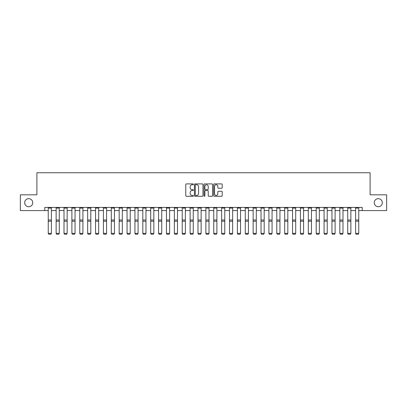 <?xml version="1.0" encoding="UTF-8"?>
<svg xmlns="http://www.w3.org/2000/svg" width="407" height="407" viewBox="0 0 407 407"><rect width="100%" height="100%" fill="white"/><g stroke="black" fill="none" stroke-linecap="round" stroke-linejoin="round"><path stroke-width="0.61" d="M193.411 184.335A0.432 0.432 0 0 0 192.979 183.898L186.406 183.898A0.621 0.621 0 0 0 185.785 184.519L185.785 195.66A0.621 0.621 0 0 0 186.406 196.276L192.979 196.276A0.432 0.432 0 0 0 193.411 195.843A0.432 0.432 0 0 0 192.979 195.411L192.129 195.411A1.979 1.979 0 0 1 190.15 193.432L190.15 192.501A1.979 1.979 0 0 1 192.129 190.522L192.979 190.522A0.432 0.432 0 0 0 193.411 190.089A0.432 0.432 0 0 0 192.979 189.657L192.129 189.657A1.979 1.979 0 0 1 190.15 187.673L190.15 186.747A1.979 1.979 0 0 1 192.129 184.768L192.979 184.768A0.432 0.432 0 0 0 193.411 184.335M374.262 202.696A4.034 4.034 0 0 0 378.296 206.731A4.034 4.034 0 0 0 382.331 202.696A4.034 4.034 0 0 0 378.296 198.662A4.034 4.034 0 0 0 374.262 202.696M24.669 202.696A4.034 4.034 0 0 0 28.704 206.731A4.034 4.034 0 0 0 32.738 202.696A4.034 4.034 0 0 0 28.704 198.662A4.034 4.034 0 0 0 24.669 202.696M221.586 188.263A0.621 0.621 0 0 0 222.207 187.642L222.207 184.519A0.621 0.621 0 0 0 221.586 183.898L214.286 183.898A0.621 0.621 0 0 0 213.665 184.519L213.665 195.66A0.621 0.621 0 0 0 214.286 196.276L221.586 196.276A0.621 0.621 0 0 0 222.207 195.66L222.207 191.885A0.621 0.621 0 0 0 221.586 191.265L218.462 191.265A0.621 0.621 0 0 0 217.842 191.885L217.842 193.752A1.653 1.653 0 0 1 216.188 195.411A1.653 1.653 0 0 1 214.53 193.752L214.53 186.421A1.653 1.653 0 0 1 216.188 184.768A1.653 1.653 0 0 1 217.842 186.421L217.842 187.642A0.621 0.621 0 0 0 218.462 188.263L221.586 188.263M44.78 210.577L20.35 210.577L20.35 194.816L36.9 194.816L36.9 172.751L370.1 172.751L370.1 194.816L386.65 194.816L386.65 210.577L362.22 210.577L362.22 207.428L44.78 207.428L44.78 210.577L48.25 210.577M202.961 184.519A0.621 0.621 0 0 0 202.34 183.898L195.039 183.898A0.621 0.621 0 0 0 194.419 184.519L194.419 195.66A0.621 0.621 0 0 0 195.039 196.276L202.34 196.276A0.621 0.621 0 0 0 202.961 195.66L202.961 184.519M204.66 183.898L211.961 183.898A0.621 0.621 0 0 1 212.581 184.519L212.581 195.66A0.621 0.621 0 0 1 211.961 196.276L208.837 196.276A0.621 0.621 0 0 1 208.221 195.66L208.221 191.142A0.621 0.621 0 0 0 207.601 190.522L205.525 190.522A0.621 0.621 0 0 0 204.909 191.142L204.909 195.843A0.432 0.432 0 0 1 204.477 196.276A0.432 0.432 0 0 1 204.039 195.843L204.039 184.519A0.621 0.621 0 0 1 204.66 183.898M51.399 210.577L56.13 210.577M59.28 210.577L64.011 210.577M67.16 210.577L71.891 210.577M75.041 210.577L79.772 210.577M82.921 210.577L87.653 210.577M90.807 210.577L95.533 210.577M98.687 210.577L103.414 210.577M106.568 210.577L111.294 210.577M114.448 210.577L119.175 210.577M122.329 210.577L127.055 210.577M130.209 210.577L134.936 210.577M138.09 210.577L142.816 210.577M145.971 210.577L150.697 210.577M153.851 210.577L158.577 210.577M161.732 210.577L166.458 210.577M169.612 210.577L174.344 210.577M177.493 210.577L182.224 210.577M185.373 210.577L190.105 210.577M193.254 210.577L197.985 210.577M201.134 210.577L205.866 210.577M209.015 210.577L213.746 210.577M216.895 210.577L221.627 210.577M224.776 210.577L229.507 210.577M232.656 210.577L237.388 210.577M240.542 210.577L245.268 210.577M248.423 210.577L253.149 210.577M256.303 210.577L261.029 210.577M264.184 210.577L268.91 210.577M272.064 210.577L276.791 210.577M279.945 210.577L284.671 210.577M287.825 210.577L292.552 210.577M295.706 210.577L300.432 210.577M303.586 210.577L308.313 210.577M311.467 210.577L316.193 210.577M319.347 210.577L324.079 210.577M327.228 210.577L331.959 210.577M335.109 210.577L339.84 210.577M342.989 210.577L347.72 210.577M350.87 210.577L355.601 210.577M358.75 210.577L362.22 210.577M195.716 184.768A0.432 0.432 0 0 0 195.284 185.2L195.284 194.978A0.432 0.432 0 0 0 195.716 195.411L196.617 195.411A1.979 1.979 0 0 0 198.596 193.432L198.596 186.747A1.979 1.979 0 0 0 196.617 184.768L195.716 184.768M208.221 186.452A1.653 1.653 0 0 0 206.563 184.798A1.653 1.653 0 0 0 204.909 186.452L204.909 189.036A0.621 0.621 0 0 0 205.525 189.657L207.601 189.657A0.621 0.621 0 0 0 208.221 189.036L208.221 186.452M48.25 233.465L48.723 234.249L48.25 233.353L51.399 233.353L50.926 234.249L48.723 234.203L50.926 234.249M51.399 207.428L51.399 233.353L50.926 234.203M48.25 207.428L48.25 233.353L48.723 234.203M56.13 233.465L56.604 234.249L56.13 233.353L59.28 233.353L58.806 234.249L56.604 234.203L58.806 234.249M64.011 233.465L64.484 234.249L64.011 233.353L67.16 233.353L66.687 234.249L64.484 234.203L66.687 234.249M71.891 233.465L72.365 234.249L71.891 233.353L75.041 233.353L74.567 234.249L72.365 234.203L74.567 234.249M59.28 207.428L59.28 233.353L58.806 234.203M56.13 207.428L56.13 233.353L56.604 234.203M67.16 207.428L67.16 233.353L66.687 234.203M64.011 207.428L64.011 233.353L64.484 234.203M75.041 207.428L75.041 233.353L74.567 234.203M71.891 207.428L71.891 233.353L72.365 234.203M79.772 233.465L80.245 234.249L79.772 233.353L82.921 233.353L82.453 234.249L80.245 234.203L82.453 234.249M82.921 207.428L82.921 233.353L82.453 234.203M79.772 207.428L79.772 233.353L80.245 234.203M87.653 233.465L88.126 234.249L87.653 233.353L90.807 233.353L90.334 234.249L88.126 234.203L90.334 234.249M95.533 233.465L96.006 234.249L95.533 233.353L98.687 233.353L98.214 234.249L96.006 234.203L98.214 234.249M103.414 233.465L103.887 234.249L103.414 233.353L106.568 233.353L106.095 234.249L103.887 234.203L106.095 234.249M111.294 233.465L111.767 234.249L111.294 233.353L114.448 233.353L113.975 234.249L111.767 234.203L113.975 234.249M119.175 233.465L119.648 234.249L119.175 233.353L122.329 233.353L121.856 234.249L119.648 234.203L121.856 234.249M90.807 207.428L90.807 233.353L90.334 234.203M87.653 207.428L87.653 233.353L88.126 234.203M98.687 207.428L98.687 233.353L98.214 234.203M95.533 207.428L95.533 233.353L96.006 234.203M106.568 207.428L106.568 233.353L106.095 234.203M103.414 207.428L103.414 233.353L103.887 234.203M114.448 207.428L114.448 233.353L113.975 234.203M111.294 207.428L111.294 233.353L111.767 234.203M122.329 207.428L122.329 233.353L121.856 234.203M119.175 207.428L119.175 233.353L119.648 234.203M127.055 233.465L127.528 234.249L127.055 233.353L130.209 233.353L129.736 234.249L127.528 234.203L129.736 234.249M130.209 207.428L130.209 233.353L129.736 234.203M127.055 207.428L127.055 233.353L127.528 234.203M134.936 233.465L135.409 234.249L134.936 233.353L138.09 233.353L137.617 234.249L135.409 234.203L137.617 234.249M138.09 207.428L138.09 233.353L137.617 234.203M134.936 207.428L134.936 233.353L135.409 234.203M142.816 233.465L143.289 234.249L142.816 233.353L145.971 233.353L145.497 234.249L143.289 234.203L145.497 234.249M145.971 207.428L145.971 233.353L145.497 234.203M142.816 207.428L142.816 233.353L143.289 234.203M150.697 233.465L151.17 234.249L150.697 233.353L153.851 233.353L153.378 234.249L151.17 234.203L153.378 234.249M153.851 207.428L153.851 233.353L153.378 234.203M150.697 207.428L150.697 233.353L151.17 234.203M158.577 233.465L159.051 234.249L158.577 233.353L161.732 233.353L161.258 234.249L159.051 234.203L161.258 234.249M161.732 207.428L161.732 233.353L161.258 234.203M158.577 207.428L158.577 233.353L159.051 234.203M166.458 233.465L166.931 234.249L166.458 233.353L169.612 233.353L169.139 234.249L166.931 234.203L169.139 234.249M169.612 207.428L169.612 233.353L169.139 234.203M166.458 207.428L166.458 233.353L166.931 234.203M174.344 233.465L174.812 234.249L174.344 233.353L177.493 233.353L177.02 234.249L174.812 234.203L177.02 234.249M182.224 233.465L182.692 234.249L182.224 233.353L185.373 233.353L184.9 234.249L182.692 234.203L184.9 234.249M190.105 233.465L190.578 234.249L190.105 233.353L193.254 233.353L192.781 234.249L190.578 234.203L192.781 234.249M197.985 233.465L198.458 234.249L197.985 233.353L201.134 233.353L200.661 234.249L198.458 234.203L200.661 234.249M205.866 233.465L206.339 234.249L205.866 233.353L209.015 233.353L208.542 234.249L206.339 234.203L208.542 234.249M213.746 233.465L214.219 234.249L213.746 233.353L216.895 233.353L216.422 234.249L214.219 234.203L216.422 234.249M221.627 233.465L222.1 234.249L221.627 233.353L224.776 233.353L224.308 234.249L222.1 234.203L224.308 234.249M229.507 233.465L229.98 234.249L229.507 233.353L232.656 233.353L232.188 234.249L229.98 234.203L232.188 234.249M237.388 233.465L237.861 234.249L237.388 233.353L240.542 233.353L240.069 234.249L237.861 234.203L240.069 234.249M245.268 233.465L245.742 234.249L245.268 233.353L248.423 233.353L247.949 234.249L245.742 234.203L247.949 234.249M253.149 233.465L253.622 234.249L253.149 233.353L256.303 233.353L255.83 234.249L253.622 234.203L255.83 234.249M261.029 233.465L261.503 234.249L261.029 233.353L264.184 233.353L263.711 234.249L261.503 234.203L263.711 234.249M268.91 233.465L269.383 234.249L268.91 233.353L272.064 233.353L271.591 234.249L269.383 234.203L271.591 234.249M276.791 233.465L277.264 234.249L276.791 233.353L279.945 233.353L279.472 234.249L277.264 234.203L279.472 234.249M284.671 233.465L285.144 234.249L284.671 233.353L287.825 233.353L287.352 234.249L285.144 234.203L287.352 234.249M292.552 233.465L293.025 234.249L292.552 233.353L295.706 233.353L295.233 234.249L293.025 234.203L295.233 234.249M300.432 233.465L300.905 234.249L300.432 233.353L303.586 233.353L303.113 234.249L300.905 234.203L303.113 234.249M308.313 233.465L308.786 234.249L308.313 233.353L311.467 233.353L310.994 234.249L308.786 234.203L310.994 234.249M177.493 207.428L177.493 233.353L177.02 234.203M174.344 207.428L174.344 233.353L174.812 234.203M185.373 207.428L185.373 233.353L184.9 234.203M182.224 207.428L182.224 233.353L182.692 234.203M193.254 207.428L193.254 233.353L192.781 234.203M190.105 207.428L190.105 233.353L190.578 234.203M201.134 207.428L201.134 233.353L200.661 234.203M197.985 207.428L197.985 233.353L198.458 234.203M209.015 207.428L209.015 233.353L208.542 234.203M205.866 207.428L205.866 233.353L206.339 234.203M216.895 207.428L216.895 233.353L216.422 234.203M213.746 207.428L213.746 233.353L214.219 234.203M224.776 207.428L224.776 233.353L224.308 234.203M221.627 207.428L221.627 233.353L222.1 234.203M232.656 207.428L232.656 233.353L232.188 234.203M229.507 207.428L229.507 233.353L229.98 234.203M240.542 207.428L240.542 233.353L240.069 234.203M237.388 207.428L237.388 233.353L237.861 234.203M248.423 207.428L248.423 233.353L247.949 234.203M245.268 207.428L245.268 233.353L245.742 234.203M256.303 207.428L256.303 233.353L255.83 234.203M253.149 207.428L253.149 233.353L253.622 234.203M264.184 207.428L264.184 233.353L263.711 234.203M261.029 207.428L261.029 233.353L261.503 234.203M272.064 207.428L272.064 233.353L271.591 234.203M268.91 207.428L268.91 233.353L269.383 234.203M279.945 207.428L279.945 233.353L279.472 234.203M276.791 207.428L276.791 233.353L277.264 234.203M287.825 207.428L287.825 233.353L287.352 234.203M284.671 207.428L284.671 233.353L285.144 234.203M295.706 207.428L295.706 233.353L295.233 234.203M292.552 207.428L292.552 233.353L293.025 234.203M303.586 207.428L303.586 233.353L303.113 234.203M300.432 207.428L300.432 233.353L300.905 234.203M311.467 207.428L311.467 233.353L310.994 234.203M308.313 207.428L308.313 233.353L308.786 234.203M316.193 233.465L316.666 234.249L316.193 233.353L319.347 233.353L318.874 234.249L316.666 234.203L318.874 234.249M319.347 207.428L319.347 233.353L318.874 234.203M316.193 207.428L316.193 233.353L316.666 234.203M324.079 233.465L324.547 234.249L324.079 233.353L327.228 233.353L326.755 234.249L324.547 234.203L326.755 234.249M327.228 207.428L327.228 233.353L326.755 234.203M324.079 207.428L324.079 233.353L324.547 234.203M331.959 233.465L332.433 234.249L331.959 233.353L335.109 233.353L334.635 234.249L332.433 234.203L334.635 234.249M335.109 207.428L335.109 233.353L334.635 234.203M331.959 207.428L331.959 233.353L332.433 234.203M339.84 233.465L340.313 234.249L339.84 233.353L342.989 233.353L342.516 234.249L340.313 234.203L342.516 234.249M342.989 207.428L342.989 233.353L342.516 234.203M339.84 207.428L339.84 233.353L340.313 234.203M347.72 233.465L348.194 234.249L347.72 233.353L350.87 233.353L350.396 234.249L348.194 234.203L350.396 234.249M350.87 207.428L350.87 233.353L350.396 234.203M347.72 207.428L347.72 233.353L348.194 234.203M355.601 233.465L356.074 234.249L355.601 233.353L358.75 233.353L358.277 234.249L356.074 234.203L358.277 234.249M358.75 207.428L358.75 233.353L358.277 234.203M355.601 207.428L355.601 233.353L356.074 234.203M51.399 220.014L48.25 220.014M51.399 221.21L48.25 221.21M51.399 208.104L48.25 208.104M59.28 220.014L56.13 220.014M59.28 221.21L56.13 221.21M59.28 208.104L56.13 208.104M67.16 220.014L64.011 220.014M67.16 221.21L64.011 221.21M67.16 208.104L64.011 208.104M75.041 220.014L71.891 220.014M75.041 221.21L71.891 221.21M75.041 208.104L71.891 208.104M82.921 220.014L79.772 220.014M82.921 221.21L79.772 221.21M82.921 208.104L79.772 208.104M90.807 220.014L87.653 220.014M90.807 221.21L87.653 221.21M90.807 208.104L87.653 208.104M98.687 220.014L95.533 220.014M98.687 221.21L95.533 221.21M98.687 208.104L95.533 208.104M106.568 220.014L103.414 220.014M106.568 221.21L103.414 221.21M106.568 208.104L103.414 208.104M114.448 220.014L111.294 220.014M114.448 221.21L111.294 221.21M114.448 208.104L111.294 208.104M122.329 220.014L119.175 220.014M122.329 221.21L119.175 221.21M122.329 208.104L119.175 208.104M130.209 220.014L127.055 220.014M130.209 221.21L127.055 221.21M130.209 208.104L127.055 208.104M138.09 220.014L134.936 220.014M138.09 221.21L134.936 221.21M138.09 208.104L134.936 208.104M145.971 220.014L142.816 220.014M145.971 221.21L142.816 221.21M145.971 208.104L142.816 208.104M153.851 220.014L150.697 220.014M153.851 221.21L150.697 221.21M153.851 208.104L150.697 208.104M161.732 220.014L158.577 220.014M161.732 221.21L158.577 221.21M161.732 208.104L158.577 208.104M169.612 220.014L166.458 220.014M169.612 221.21L166.458 221.21M169.612 208.104L166.458 208.104M177.493 220.014L174.344 220.014M177.493 221.21L174.344 221.21M177.493 208.104L174.344 208.104M185.373 220.014L182.224 220.014M185.373 221.21L182.224 221.21M185.373 208.104L182.224 208.104M193.254 220.014L190.105 220.014M193.254 221.21L190.105 221.21M193.254 208.104L190.105 208.104M201.134 220.014L197.985 220.014M201.134 221.21L197.985 221.21M201.134 208.104L197.985 208.104M209.015 220.014L205.866 220.014M209.015 221.21L205.866 221.21M209.015 208.104L205.866 208.104M216.895 220.014L213.746 220.014M216.895 221.21L213.746 221.21M216.895 208.104L213.746 208.104M224.776 220.014L221.627 220.014M224.776 221.21L221.627 221.21M224.776 208.104L221.627 208.104M232.656 220.014L229.507 220.014M232.656 221.21L229.507 221.21M232.656 208.104L229.507 208.104M240.542 220.014L237.388 220.014M240.542 221.21L237.388 221.21M240.542 208.104L237.388 208.104M248.423 220.014L245.268 220.014M248.423 221.21L245.268 221.21M248.423 208.104L245.268 208.104M256.303 220.014L253.149 220.014M256.303 221.21L253.149 221.21M256.303 208.104L253.149 208.104M264.184 220.014L261.029 220.014M264.184 221.21L261.029 221.21M264.184 208.104L261.029 208.104M272.064 220.014L268.91 220.014M272.064 221.21L268.91 221.21M272.064 208.104L268.91 208.104M279.945 220.014L276.791 220.014M279.945 221.21L276.791 221.21M279.945 208.104L276.791 208.104M287.825 220.014L284.671 220.014M287.825 221.21L284.671 221.21M287.825 208.104L284.671 208.104M295.706 220.014L292.552 220.014M295.706 221.21L292.552 221.21M295.706 208.104L292.552 208.104M303.586 220.014L300.432 220.014M303.586 221.21L300.432 221.21M303.586 208.104L300.432 208.104M311.467 220.014L308.313 220.014M311.467 221.21L308.313 221.21M311.467 208.104L308.313 208.104M319.347 220.014L316.193 220.014M319.347 221.21L316.193 221.21M319.347 208.104L316.193 208.104M327.228 220.014L324.079 220.014M327.228 221.21L324.079 221.21M327.228 208.104L324.079 208.104M335.109 220.014L331.959 220.014M335.109 221.21L331.959 221.21M335.109 208.104L331.959 208.104M342.989 220.014L339.84 220.014M342.989 221.21L339.84 221.21M342.989 208.104L339.84 208.104M350.87 220.014L347.72 220.014M350.87 221.21L347.72 221.21M350.87 208.104L347.72 208.104M358.75 220.014L355.601 220.014M358.75 221.21L355.601 221.21M358.75 208.104L355.601 208.104"/></g></svg>
